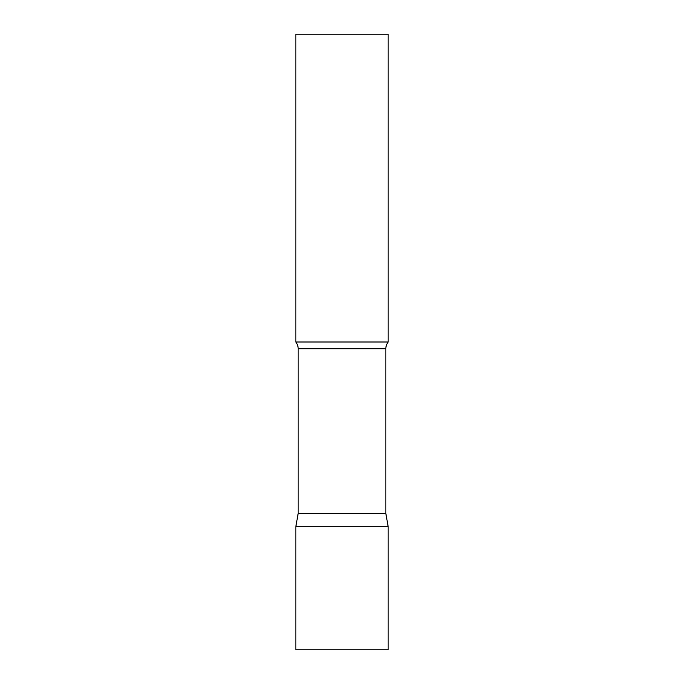 <?xml version="1.0" encoding="UTF-8"?>
<svg xmlns="http://www.w3.org/2000/svg" width="684" height="684" viewBox="0 0 684 684"><rect width="100%" height="100%" fill="white"/><g stroke="black" fill="none" stroke-linecap="round" stroke-linejoin="round"><path stroke-width="1.03" d="M388.17 526.68L295.83 526.68L388.17 526.68L388.17 649.8L295.83 649.8L295.83 526.68L298.173 513.41L385.827 513.41L388.17 526.68M385.827 513.41L385.827 348.806A11.081 11.081 0 0 1 388.17 342L388.17 34.2L295.83 34.2L295.83 342A11.081 11.081 0 0 1 298.173 348.806L385.827 348.806M298.173 513.41L298.173 348.806M295.83 342L388.17 342"/></g></svg>
